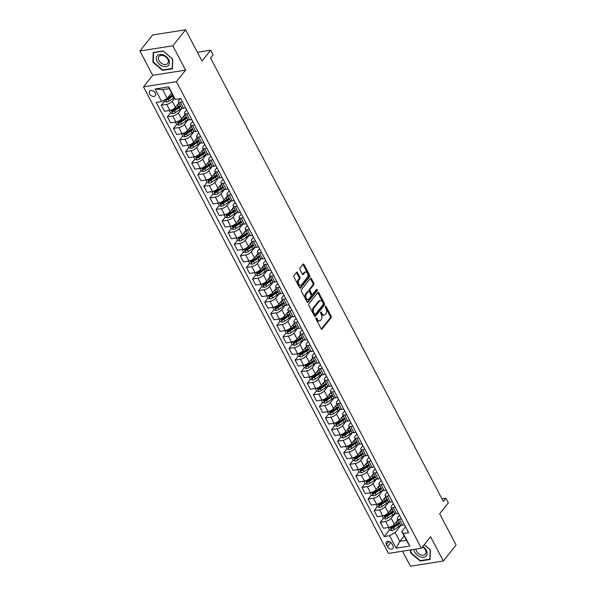 <?xml version="1.0" encoding="UTF-8"?>
<svg xmlns="http://www.w3.org/2000/svg" width="596" height="596" viewBox="0 0 596 596"><rect width="100%" height="100%" fill="white"/><g stroke="black" fill="none" stroke-linecap="round" stroke-linejoin="round"><path stroke-width="0.89" d="M316.059 318.011A0.782 0.477 81.1 0 0 316.036 319.091L321.11 328.754A1.117 0.678 81.1 0 0 321.788 329.23A1.117 0.678 81.1 0 0 322.093 329.037L331.108 317.72A1.117 0.678 81.1 0 0 331.13 316.178L326.057 306.515A0.782 0.477 81.1 0 0 325.356 307.394L326.012 308.646A3.569 2.168 81.1 0 1 325.938 313.57L325.185 314.517A3.569 2.168 81.1 0 1 324.209 315.128A3.569 2.168 81.1 0 1 322.056 313.615L321.4 312.364A0.782 0.477 81.1 0 0 320.693 313.243L321.356 314.494A3.569 2.168 81.1 0 1 321.281 319.419L320.529 320.357A3.569 2.168 81.1 0 1 319.553 320.968A3.569 2.168 81.1 0 1 317.4 319.463L316.737 318.212A0.782 0.477 81.1 0 0 316.059 318.011M149.618 93.892A3.636 2.518 -141.5 0 0 152.457 96.261A3.636 2.518 -141.5 0 0 155.31 95.71A3.636 2.518 -141.5 0 0 155.31 92.998A3.636 2.518 -141.5 0 0 152.472 90.629A3.636 2.518 -141.5 0 0 149.626 91.181A3.636 2.518 -141.5 0 0 149.618 93.892M297.493 272.61A1.117 0.678 81.1 0 0 296.823 272.141A1.117 0.678 81.1 0 0 296.517 272.335L293.984 275.508A1.117 0.678 81.1 0 0 293.962 277.043L299.602 287.779A1.117 0.678 81.1 0 0 300.272 288.248A1.117 0.678 81.1 0 0 300.578 288.062L309.592 276.745A1.117 0.678 81.1 0 0 309.615 275.203L303.982 264.475A1.117 0.678 81.1 0 0 303.304 263.998A1.117 0.678 81.1 0 0 302.999 264.192L299.944 268.029A1.117 0.678 81.1 0 0 299.922 269.563L302.336 274.16A1.117 0.678 81.1 0 0 303.006 274.629A1.117 0.678 81.1 0 0 303.312 274.436L304.832 272.536A2.98 1.818 81.1 0 1 305.644 272.022A2.98 1.818 81.1 0 1 307.722 273.959A2.98 1.818 81.1 0 1 307.38 277.401L301.449 284.851A2.98 1.818 81.1 0 1 300.63 285.365A2.98 1.818 81.1 0 1 298.551 283.435A2.98 1.818 81.1 0 1 298.894 279.986L299.885 278.742A1.117 0.678 81.1 0 0 299.907 277.207L297.493 272.61L296.607 272.752A1.117 0.678 81.1 0 0 296.406 272.469M402.538 551.196L410.413 566.2L443.335 561.037L456.082 545.027L439.669 513.752L448.341 502.86L445.905 498.226L443.357 501.43L210.559 58.021L213.107 54.817L210.679 50.183L197.38 52.269M172.833 45.81L139.918 50.973L152.688 75.297L185.602 70.134L172.833 45.81L185.587 29.8L202.007 61.075L210.679 50.183M185.602 70.134L176.423 81.667L421.379 548.245L388.458 553.401L143.502 86.83L176.423 81.667M443.335 561.037L430.558 536.713L421.379 548.245M308.84 303.796A1.117 0.678 81.1 0 0 308.817 305.331L314.45 316.066A1.117 0.678 81.1 0 0 315.128 316.536A1.117 0.678 81.1 0 0 315.433 316.349L324.44 305.033A1.117 0.678 81.1 0 0 324.462 303.491L318.83 292.763A1.117 0.678 81.1 0 0 318.16 292.286A1.117 0.678 81.1 0 0 317.854 292.48L308.84 303.796M307.022 301.926L301.39 291.191A1.117 0.678 81.1 0 1 301.412 289.649L310.427 278.332A1.117 0.678 81.1 0 1 310.732 278.146A1.117 0.678 81.1 0 1 311.403 278.615L313.816 283.212A1.117 0.678 81.1 0 1 313.794 284.746L310.136 289.336A1.117 0.678 81.1 0 0 310.114 290.878L311.715 293.925A1.117 0.678 81.1 0 0 312.386 294.394A1.117 0.678 81.1 0 0 312.691 294.2L316.498 289.425A0.782 0.477 81.1 0 1 317.169 290.699L308.005 302.202A1.117 0.678 81.1 0 1 307.7 302.395A1.117 0.678 81.1 0 1 307.022 301.926M139.918 50.973L152.665 34.963L185.587 29.8M392.935 545.78L391.863 543.746A3.516 2.436 -141.5 0 0 389.113 541.451A3.516 2.436 -141.5 0 0 386.35 541.987A3.516 2.436 -141.5 0 0 386.35 544.61L387.415 546.644A3.516 2.436 -141.5 0 0 390.171 548.938A3.516 2.436 -141.5 0 0 392.928 548.409A3.516 2.436 -141.5 0 0 392.935 545.78M404.073 535.975L399.774 541.362L406.36 540.334L401.741 531.528L403.254 533.532L408.64 532.69L180.707 98.549L175.328 99.39L169.189 88.581L162.604 89.616L167.223 98.414L171.521 93.028M403.254 533.532L409.825 546.04L396.124 548.193L389.553 535.677L395.155 532.563L400.996 525.225M389.479 529.866L384.174 536.527L389.553 535.677M384.174 536.527L156.241 102.385L161.628 101.536L155.057 89.028L168.757 86.882L175.328 99.39M152.688 75.297L143.502 86.83M445.905 498.226L441.994 498.845M395.155 532.563L399.774 541.362L396.124 548.193M164.466 101.283L161.307 105.254L166.686 104.404A4.537 1.758 -27.7 0 0 172.289 101.29L174.583 98.407M161.307 105.254L164.466 111.273L169.853 110.431A4.537 1.758 -27.7 0 0 175.447 107.31L178.971 102.884A7.204 2.786 -27.7 0 1 178.942 102.929M170.553 112.86L167.387 116.838L172.766 115.989A4.537 1.758 -27.7 0 0 178.368 112.867L182.063 108.226M167.387 116.838L170.545 122.858L175.932 122.016A4.537 1.758 -27.7 0 0 181.527 118.895L185.058 114.469A7.204 2.786 -27.7 0 1 185.021 114.514M176.632 124.445L173.466 128.416L178.852 127.574A4.537 1.758 -27.7 0 0 184.447 124.452L188.15 119.811M173.466 128.416L176.632 134.443L182.011 133.601A4.537 1.758 -27.7 0 0 187.613 130.479L191.137 126.054A7.204 2.786 -27.7 0 1 191.1 126.099M182.711 136.03L179.552 140L184.931 139.159A4.537 1.758 -27.7 0 0 190.534 136.037L194.229 131.396M179.552 140L182.711 146.027L188.09 145.178A4.537 1.758 -27.7 0 0 193.693 142.064L197.216 137.639M188.79 147.614L185.632 151.585L191.011 150.743A4.537 1.758 -27.7 0 0 196.613 147.622L200.308 142.98M185.632 151.585L188.79 157.605L194.177 156.763A4.537 1.758 -27.7 0 0 199.772 153.641L203.296 149.216A7.204 2.786 -27.7 0 1 203.266 149.261M194.877 159.199L191.711 163.17L197.097 162.328A4.537 1.758 -27.7 0 0 202.692 159.206L206.395 154.558M191.711 163.17L194.877 169.189L200.256 168.348A4.537 1.758 -27.7 0 0 205.858 165.226L209.382 160.801A7.204 2.786 -27.7 0 1 209.345 160.846M200.956 170.776L197.79 174.755L203.176 173.905A4.537 1.758 -27.7 0 0 208.771 170.791L212.474 166.142M197.79 174.755L200.956 180.774L206.335 179.932A4.537 1.758 -27.7 0 0 211.938 176.811L215.461 172.386A7.204 2.786 -27.7 0 1 215.424 172.43M207.035 182.361L203.877 186.332L209.256 185.49A4.537 1.758 -27.7 0 0 214.858 182.369L218.553 177.727M203.877 186.332L207.035 192.359L212.422 191.517A4.537 1.758 -27.7 0 0 218.017 188.396L221.541 183.97M213.122 193.946L209.956 197.917L215.335 197.075A4.537 1.758 -27.7 0 0 220.937 193.953L224.632 189.312M209.956 197.917L213.115 203.944L218.501 203.094A4.537 1.758 -27.7 0 0 224.096 199.98L227.627 195.555A7.204 2.786 -27.7 0 1 227.59 195.6M219.201 205.531L216.035 209.501L221.421 208.66A4.537 1.758 -27.7 0 0 227.016 205.538L230.719 200.897M216.035 209.501L219.201 215.529L224.58 214.679A4.537 1.758 -27.7 0 0 230.183 211.558L233.706 207.132A7.204 2.786 -27.7 0 1 233.669 207.177M225.281 217.115L222.122 221.086L227.501 220.244A4.537 1.758 -27.7 0 0 233.103 217.123L236.798 212.474M222.122 221.086L225.281 227.106L230.667 226.264A4.537 1.758 -27.7 0 0 236.262 223.142L239.786 218.717A7.204 2.786 -27.7 0 1 239.748 218.762M231.36 228.7L228.201 232.671L233.58 231.822A4.537 1.758 -27.7 0 0 239.182 228.708L242.877 224.059M228.201 232.671L231.36 238.691L236.746 237.849A4.537 1.758 -27.7 0 0 242.341 234.727L245.872 230.302A7.204 2.786 -27.7 0 1 245.835 230.347M237.446 240.277L234.28 244.248L239.666 243.406A4.537 1.758 -27.7 0 0 245.261 240.285L248.964 235.644M234.28 244.248L237.446 250.275L242.825 249.433A4.537 1.758 -27.7 0 0 248.428 246.312L251.952 241.887A7.204 2.786 -27.7 0 1 251.914 241.931M243.526 251.862L240.359 255.833L245.746 254.991A4.537 1.758 -27.7 0 0 251.341 251.87L255.043 247.228M240.359 255.833L243.526 261.86L248.905 261.011A4.537 1.758 -27.7 0 0 254.507 257.897L258.031 253.471A7.204 2.786 -27.7 0 1 257.993 253.516M249.605 263.447L246.446 267.418L251.825 266.576A4.537 1.758 -27.7 0 0 257.427 263.454L261.123 258.813M246.446 267.418L249.605 273.445L254.991 272.595A4.537 1.758 -27.7 0 0 260.586 269.481L264.11 265.049M255.691 275.032L252.525 279.002L257.912 278.161A4.537 1.758 -27.7 0 0 263.507 275.039L267.209 270.39M252.525 279.002L255.691 285.022L261.07 284.18A4.537 1.758 -27.7 0 0 266.673 281.059L270.197 276.633M261.771 286.616L258.604 290.587L263.991 289.738A4.537 1.758 -27.7 0 0 269.586 286.624L273.288 281.975M258.604 290.587L261.771 296.607L267.15 295.765A4.537 1.758 -27.7 0 0 272.752 292.643L276.276 288.218M267.85 298.194L264.691 302.165L270.07 301.323A4.537 1.758 -27.7 0 0 275.672 298.201L279.368 293.56M264.691 302.165L267.85 308.192L273.236 307.35A4.537 1.758 -27.7 0 0 278.831 304.228L282.355 299.803M273.936 309.778L270.77 313.749L276.149 312.907A4.537 1.758 -27.7 0 0 281.752 309.786L285.447 305.145M270.77 313.749L273.929 319.776L279.315 318.935A4.537 1.758 -27.7 0 0 284.91 315.813L288.442 311.388A7.204 2.786 -27.7 0 1 288.404 311.432M280.016 321.363L276.849 325.334L282.236 324.492A4.537 1.758 -27.7 0 0 287.831 321.371L291.533 316.729M276.849 325.334L280.016 331.361L285.395 330.512A4.537 1.758 -27.7 0 0 290.997 327.398L294.521 322.965A7.204 2.786 -27.7 0 1 294.484 323.01M286.095 332.948L282.929 336.919L288.315 336.077A4.537 1.758 -27.7 0 0 293.917 332.955L297.613 328.314M282.929 336.919L286.095 342.938L291.474 342.097A4.537 1.758 -27.7 0 0 297.076 338.975L300.6 334.55A7.204 2.786 -27.7 0 1 300.563 334.594M292.174 344.533L289.015 348.504L294.394 347.654A4.537 1.758 -27.7 0 0 299.997 344.54L303.692 339.891M289.015 348.504L292.174 354.523L297.56 353.681A4.537 1.758 -27.7 0 0 303.155 350.56L306.679 346.134A7.204 2.786 -27.7 0 1 306.649 346.179M298.261 356.11L295.095 360.088L300.481 359.239A4.537 1.758 -27.7 0 0 306.076 356.117L309.778 351.476M295.095 360.088L298.261 366.108L303.64 365.266A4.537 1.758 -27.7 0 0 309.242 362.144L312.766 357.719A7.204 2.786 -27.7 0 1 312.729 357.764M304.34 367.695L301.174 371.666L306.56 370.824A4.537 1.758 -27.7 0 0 312.155 367.702L315.858 363.061M301.174 371.666L304.34 377.693L309.719 376.851A4.537 1.758 -27.7 0 0 315.321 373.729L318.845 369.304A7.204 2.786 -27.7 0 1 318.808 369.349M310.419 379.28L307.26 383.25L312.639 382.408A4.537 1.758 -27.7 0 0 318.242 379.287L321.937 374.646M307.26 383.25L310.419 389.277L315.805 388.428A4.537 1.758 -27.7 0 0 321.4 385.314L324.924 380.889A7.204 2.786 -27.7 0 1 324.894 380.933M316.506 390.864L313.34 394.835L318.718 393.993A4.537 1.758 -27.7 0 0 324.321 390.872L328.016 386.23M313.34 394.835L316.498 400.855L321.885 400.013A4.537 1.758 -27.7 0 0 327.48 396.891L331.011 392.466A7.204 2.786 -27.7 0 1 330.974 392.511M322.585 402.449L319.419 406.42L324.805 405.571A4.537 1.758 -27.7 0 0 330.4 402.456L334.103 397.808M319.419 406.42L322.585 412.439L327.964 411.598A4.537 1.758 -27.7 0 0 333.566 408.476L337.09 404.051A7.204 2.786 -27.7 0 1 337.053 404.095M328.664 414.026L325.505 418.005L330.884 417.155A4.537 1.758 -27.7 0 0 336.487 414.041L340.182 409.392M325.505 418.005L328.664 424.024L334.043 423.182A4.537 1.758 -27.7 0 0 339.645 420.061L343.169 415.635A7.204 2.786 -27.7 0 1 343.132 415.68M334.743 425.611L331.585 429.582L336.964 428.74A4.537 1.758 -27.7 0 0 342.566 425.618L346.261 420.977M331.585 429.582L334.743 435.609L340.13 434.767A4.537 1.758 -27.7 0 0 345.725 431.646L349.256 427.22A7.204 2.786 -27.7 0 1 349.219 427.265M340.83 437.196L337.664 441.167L343.05 440.325A4.537 1.758 -27.7 0 0 348.645 437.203L352.348 432.562M337.664 441.167L340.83 447.194L346.209 446.344A4.537 1.758 -27.7 0 0 351.811 443.23L355.335 438.805A7.204 2.786 -27.7 0 1 355.298 438.85M346.909 448.781L343.743 452.751L349.129 451.91A4.537 1.758 -27.7 0 0 354.724 448.788L358.427 444.147M343.743 452.751L346.909 458.778L352.288 457.929A4.537 1.758 -27.7 0 0 357.891 454.808L361.414 450.382M352.988 460.365L349.83 464.336L355.209 463.494A4.537 1.758 -27.7 0 0 360.811 460.373L364.506 455.724M349.83 464.336L352.988 470.356L358.375 469.514A4.537 1.758 -27.7 0 0 363.97 466.392L367.494 461.967A7.204 2.786 -27.7 0 1 367.464 462.012M359.075 471.95L355.909 475.921L361.288 475.072A4.537 1.758 -27.7 0 0 366.89 471.957L370.593 467.309M355.909 475.921L359.068 481.94L364.454 481.099A4.537 1.758 -27.7 0 0 370.056 477.977L373.58 473.552A7.204 2.786 -27.7 0 1 373.543 473.597M365.154 483.527L361.988 487.498L367.374 486.656A4.537 1.758 -27.7 0 0 372.969 483.535L376.672 478.893M361.988 487.498L365.154 493.525L370.533 492.683A4.537 1.758 -27.7 0 0 376.136 489.562L379.659 485.137A7.204 2.786 -27.7 0 1 379.622 485.181M371.233 495.112L368.075 499.083L373.454 498.241A4.537 1.758 -27.7 0 0 379.056 495.12L382.751 490.478M368.075 499.083L371.233 505.11L376.62 504.261A4.537 1.758 -27.7 0 0 382.215 501.147L385.739 496.721M377.32 506.697L374.154 510.668L379.533 509.826A4.537 1.758 -27.7 0 0 385.135 506.704L388.83 502.063M374.154 510.668L377.313 516.695L382.699 515.845A4.537 1.758 -27.7 0 0 388.294 512.731L391.825 508.299A7.204 2.786 -27.7 0 1 391.788 508.343M383.399 518.282L380.233 522.252L385.619 521.411A4.537 1.758 -27.7 0 0 391.214 518.289L394.917 513.64M380.233 522.252L383.399 528.272L388.778 527.43A4.537 1.758 -27.7 0 0 394.381 524.309L397.905 519.883A7.204 2.786 -27.7 0 1 397.867 519.928M405.533 526.767L401.741 531.528M399.447 515.182L397.8 517.253A4.537 1.758 -27.7 0 0 397.338 518.811A4.537 1.758 -27.7 0 0 399.32 519.258L401.413 518.93M393.367 503.598L391.721 505.669A4.537 1.758 -27.7 0 0 391.259 507.226A4.537 1.758 -27.7 0 0 393.233 507.673L395.334 507.345M387.288 492.02L385.634 494.091A4.537 1.758 -27.7 0 0 385.172 495.641A4.537 1.758 -27.7 0 0 387.154 496.095L389.255 495.768M381.202 480.436L379.555 482.507A4.537 1.758 -27.7 0 0 379.093 484.056A4.537 1.758 -27.7 0 0 381.075 484.511L383.168 484.183M375.122 468.851L373.476 470.922A4.537 1.758 -27.7 0 0 373.014 472.472A4.537 1.758 -27.7 0 0 374.996 472.926L377.089 472.598M369.043 457.266L367.389 459.337A4.537 1.758 -27.7 0 0 366.935 460.894A4.537 1.758 -27.7 0 0 368.909 461.341L371.01 461.013M362.964 445.681L361.31 447.752A4.537 1.758 -27.7 0 0 360.848 449.31A4.537 1.758 -27.7 0 0 362.83 449.757L364.931 449.429M356.877 434.104L355.231 436.175A4.537 1.758 -27.7 0 0 354.769 437.725A4.537 1.758 -27.7 0 0 356.751 438.179L358.844 437.844M350.798 422.519L349.152 424.59A4.537 1.758 -27.7 0 0 348.69 426.14A4.537 1.758 -27.7 0 0 350.664 426.594L352.765 426.267M344.719 410.935L343.065 413.006A4.537 1.758 -27.7 0 0 342.603 414.555A4.537 1.758 -27.7 0 0 344.585 415.01L346.686 414.682M338.632 399.35L336.986 401.421A4.537 1.758 -27.7 0 0 336.524 402.978A4.537 1.758 -27.7 0 0 338.506 403.425L340.599 403.097M332.553 387.765L330.907 389.836A4.537 1.758 -27.7 0 0 330.445 391.393A4.537 1.758 -27.7 0 0 332.419 391.84L334.52 391.512M326.474 376.188L324.82 378.259A4.537 1.758 -27.7 0 0 324.358 379.808A4.537 1.758 -27.7 0 0 326.34 380.263L328.441 379.928M320.387 364.603L318.741 366.674A4.537 1.758 -27.7 0 0 318.279 368.224A4.537 1.758 -27.7 0 0 320.261 368.678L322.354 368.35M314.308 353.018L312.662 355.089A4.537 1.758 -27.7 0 0 312.2 356.639A4.537 1.758 -27.7 0 0 314.181 357.093L316.275 356.766M308.229 341.433L306.582 343.505A4.537 1.758 -27.7 0 0 306.12 345.062A4.537 1.758 -27.7 0 0 308.095 345.509L310.196 345.181M302.15 329.849L300.496 331.92A4.537 1.758 -27.7 0 0 300.034 333.477A4.537 1.758 -27.7 0 0 302.016 333.924L304.116 333.596M296.063 318.271L294.417 320.343A4.537 1.758 -27.7 0 0 293.955 321.892A4.537 1.758 -27.7 0 0 295.936 322.347L298.03 322.011M289.984 306.687L288.337 308.758A4.537 1.758 -27.7 0 0 287.875 310.307A4.537 1.758 -27.7 0 0 289.85 310.762L291.951 310.434M283.905 295.102L282.251 297.173A4.537 1.758 -27.7 0 0 281.789 298.723A4.537 1.758 -27.7 0 0 283.77 299.177L285.871 298.849M277.818 283.517L276.171 285.588A4.537 1.758 -27.7 0 0 275.71 287.138A4.537 1.758 -27.7 0 0 277.691 287.592L279.785 287.265M271.739 271.932L270.092 274.004A4.537 1.758 -27.7 0 0 269.63 275.561A4.537 1.758 -27.7 0 0 271.612 276.008L273.706 275.68M265.66 260.355L264.006 262.419A4.537 1.758 -27.7 0 0 263.551 263.976A4.537 1.758 -27.7 0 0 265.525 264.423L267.626 264.095M259.58 248.77L257.926 250.841A4.537 1.758 -27.7 0 0 257.465 252.391A4.537 1.758 -27.7 0 0 259.446 252.846L261.547 252.518M253.494 237.186L251.847 239.257A4.537 1.758 -27.7 0 0 251.385 240.806A4.537 1.758 -27.7 0 0 253.367 241.261L255.46 240.933M247.415 225.601L245.768 227.672A4.537 1.758 -27.7 0 0 245.306 229.222A4.537 1.758 -27.7 0 0 247.28 229.676L249.381 229.348M241.335 214.016L239.681 216.087A4.537 1.758 -27.7 0 0 239.22 217.644A4.537 1.758 -27.7 0 0 241.201 218.091L243.302 217.763M235.249 202.431L233.602 204.502A4.537 1.758 -27.7 0 0 233.14 206.06A4.537 1.758 -27.7 0 0 235.122 206.507L237.215 206.179M229.169 190.854L227.523 192.925A4.537 1.758 -27.7 0 0 227.061 194.475A4.537 1.758 -27.7 0 0 229.035 194.929L231.136 194.594M223.09 179.269L221.436 181.34A4.537 1.758 -27.7 0 0 220.974 182.89A4.537 1.758 -27.7 0 0 222.956 183.344L225.057 183.017M217.004 167.685L215.357 169.756A4.537 1.758 -27.7 0 0 214.895 171.305A4.537 1.758 -27.7 0 0 216.877 171.76L218.97 171.432M210.924 156.1L209.278 158.171A4.537 1.758 -27.7 0 0 208.816 159.728A4.537 1.758 -27.7 0 0 210.798 160.175L212.891 159.847M204.845 144.515L203.199 146.586A4.537 1.758 -27.7 0 0 202.737 148.143A4.537 1.758 -27.7 0 0 204.711 148.59L206.812 148.262M198.766 132.938L197.112 135.009A4.537 1.758 -27.7 0 0 196.65 136.559A4.537 1.758 -27.7 0 0 198.632 137.013L200.733 136.678M192.679 121.353L191.033 123.424A4.537 1.758 -27.7 0 0 190.571 124.974A4.537 1.758 -27.7 0 0 192.553 125.428L194.646 125.1M186.6 109.768L184.954 111.839A4.537 1.758 -27.7 0 0 184.492 113.389A4.537 1.758 -27.7 0 0 186.466 113.843L188.567 113.516M180.163 98.631L178.867 100.255A4.537 1.758 -27.7 0 0 178.405 101.812A4.537 1.758 -27.7 0 0 180.387 102.259L182.488 101.931M397.338 518.811L400.497 524.83A4.537 1.758 -27.7 0 0 402.479 525.285L404.58 524.957M391.259 507.226L394.418 513.245A4.537 1.758 -27.7 0 0 396.4 513.7L398.493 513.372M385.172 495.641L388.339 501.668A4.537 1.758 -27.7 0 0 390.32 502.115L392.414 501.787M379.093 484.056L382.26 490.083A4.537 1.758 -27.7 0 0 384.234 490.53L386.335 490.203M373.014 472.472L376.173 478.499A4.537 1.758 -27.7 0 0 378.155 478.953L380.255 478.618M366.935 460.894L370.094 466.914A4.537 1.758 -27.7 0 0 372.075 467.368L374.169 467.041M360.848 449.31L364.014 455.329A4.537 1.758 -27.7 0 0 365.989 455.784L368.09 455.456M354.769 437.725L357.928 443.752A4.537 1.758 -27.7 0 0 359.91 444.199L362.01 443.871M348.69 426.14L351.849 432.167A4.537 1.758 -27.7 0 0 353.83 432.614L355.924 432.286M342.603 414.555L345.769 420.582A4.537 1.758 -27.7 0 0 347.751 421.029L349.845 420.702M336.524 402.978L339.69 408.998A4.537 1.758 -27.7 0 0 341.664 409.452L343.765 409.124M330.445 391.393L333.604 397.413A4.537 1.758 -27.7 0 0 335.585 397.867L337.686 397.539M324.358 379.808L327.524 385.828A4.537 1.758 -27.7 0 0 329.506 386.282L331.6 385.955M318.279 368.224L321.445 374.251A4.537 1.758 -27.7 0 0 323.419 374.698L325.52 374.37M312.2 356.639L315.358 362.666A4.537 1.758 -27.7 0 0 317.34 363.113L319.441 362.785M306.12 345.062L309.279 351.081A4.537 1.758 -27.7 0 0 311.261 351.536L313.354 351.2M300.034 333.477L303.2 339.496A4.537 1.758 -27.7 0 0 305.174 339.951L307.275 339.623M293.955 321.892L297.113 327.912A4.537 1.758 -27.7 0 0 299.095 328.366L301.196 328.038M287.875 310.307L291.034 316.334A4.537 1.758 -27.7 0 0 293.016 316.781L295.109 316.454M281.789 298.723L284.955 304.75A4.537 1.758 -27.7 0 0 286.937 305.197L289.03 304.869M275.71 287.138L278.876 293.165A4.537 1.758 -27.7 0 0 280.85 293.619L282.951 293.284M269.63 275.561L272.789 281.58A4.537 1.758 -27.7 0 0 274.771 282.035L276.872 281.707M263.551 263.976L266.71 269.995A4.537 1.758 -27.7 0 0 268.692 270.45L270.785 270.122M257.465 252.391L260.631 258.418A4.537 1.758 -27.7 0 0 262.605 258.865L264.706 258.537M251.385 240.806L254.544 246.833A4.537 1.758 -27.7 0 0 256.526 247.28L258.627 246.953M245.306 229.222L248.465 235.249A4.537 1.758 -27.7 0 0 250.447 235.703L252.54 235.368M239.22 217.644L242.386 223.664A4.537 1.758 -27.7 0 0 244.367 224.118L246.461 223.791M233.14 206.06L236.307 212.079A4.537 1.758 -27.7 0 0 238.281 212.534L240.382 212.206M227.061 194.475L230.22 200.502A4.537 1.758 -27.7 0 0 232.202 200.949L234.303 200.621M220.974 182.89L224.141 188.917A4.537 1.758 -27.7 0 0 226.122 189.364L228.216 189.036M214.895 171.305L218.061 177.332A4.537 1.758 -27.7 0 0 220.036 177.779L222.137 177.452M208.816 159.728L211.975 165.748A4.537 1.758 -27.7 0 0 213.957 166.202L216.057 165.874M202.737 148.143L205.896 154.163A4.537 1.758 -27.7 0 0 207.877 154.617L209.971 154.29M196.65 136.559L199.816 142.578A4.537 1.758 -27.7 0 0 201.791 143.033L203.892 142.705M190.571 124.974L193.73 131.001A4.537 1.758 -27.7 0 0 195.712 131.448L197.812 131.12M184.492 113.389L187.651 119.416A4.537 1.758 -27.7 0 0 189.632 119.863L191.726 119.535M178.405 101.812L181.571 107.831A4.537 1.758 -27.7 0 0 183.553 108.286L185.647 107.951M167.223 98.414L161.628 101.536M406.36 540.334L409.825 546.04M155.057 89.028L162.604 89.616M168.757 86.882L169.189 88.581M410.592 549.937L410.517 552.894L420.165 561.059L430.081 559.51L430.342 549.788L424.255 544.64M153.165 52.508L152.904 62.222L162.559 70.388L172.468 68.838L172.736 59.116L163.081 50.951L153.165 52.508M420.538 560.59L420.165 561.059M410.935 552.365L410.517 552.894M162.931 69.918L162.559 70.388M153.328 61.701L152.904 62.222M315.91 318.458L316.506 319.598A3.569 2.168 81.1 0 0 318.659 321.11L319.553 320.968M324.209 315.128L323.315 315.262A3.569 2.168 81.1 0 1 321.162 313.757L320.566 312.609M321.311 329.037L330.214 317.862A1.117 0.678 81.1 0 0 330.236 316.32L325.222 306.769M314.651 316.349L323.553 305.167A1.117 0.678 81.1 0 0 323.576 303.632L317.944 292.897A1.117 0.678 81.1 0 0 317.743 292.621M314.628 314.189A0.782 0.477 81.1 0 0 315.314 314.383L323.226 304.452A0.782 0.477 81.1 0 0 323.241 303.371L322.548 302.053A3.569 2.168 81.1 0 0 320.395 300.54A3.569 2.168 81.1 0 0 319.419 301.151L314.01 307.946A3.569 2.168 81.1 0 0 313.936 312.87L314.628 314.189L313.734 314.323A0.782 0.477 81.1 0 0 314.42 314.524M320.395 300.54L319.501 300.682A3.569 2.168 81.1 0 0 318.525 301.293L319.419 301.151M313.734 314.323L313.042 313.004A3.569 2.168 81.1 0 1 313.116 308.087L318.525 301.293M312.386 294.394L311.499 294.536A1.117 0.678 81.1 0 1 310.821 294.059L309.227 291.012A1.117 0.678 81.1 0 1 309.25 289.477L312.907 284.888A1.117 0.678 81.1 0 0 312.93 283.346L310.516 278.757A1.117 0.678 81.1 0 0 310.315 278.474M307.223 302.202L316.275 290.841A0.782 0.477 81.1 0 0 316.267 289.716M306.344 294.096A2.98 1.818 81.1 0 0 306.001 297.546A2.98 1.818 81.1 0 0 308.087 299.475A2.98 1.818 81.1 0 0 308.899 298.969L310.993 296.339A1.117 0.678 81.1 0 0 311.015 294.804L309.413 291.757A1.117 0.678 81.1 0 0 308.743 291.28A1.117 0.678 81.1 0 0 308.437 291.474L306.344 294.096L305.457 294.238A2.98 1.818 81.1 0 0 305.115 297.687A2.98 1.818 81.1 0 0 307.193 299.617L308.087 299.475M308.743 291.28L307.849 291.422A1.117 0.678 81.1 0 0 307.543 291.615L308.437 291.474M305.457 294.238L307.543 291.615M300.63 285.365L299.743 285.506A2.98 1.818 81.1 0 1 297.665 283.577A2.98 1.818 81.1 0 1 298.007 280.127L298.991 278.883A1.117 0.678 81.1 0 0 299.013 277.349L296.607 272.752M305.644 272.022L304.757 272.163A2.98 1.818 81.1 0 0 303.938 272.677L304.832 272.536M302.537 274.436L303.938 272.677M299.803 288.062L308.698 276.879A1.117 0.678 81.1 0 0 308.728 275.345L303.088 264.609A1.117 0.678 81.1 0 0 302.887 264.333M388.249 527.512L389.538 529.978L391.803 530.626A3.01 1.162 -27.7 0 0 394.343 529.553L398.813 526.566A8.687 3.36 -27.7 0 0 400.728 525.091M396.154 522.081L396.377 521.932A8.687 3.36 -27.7 0 0 398.232 520.517M399.156 522.275A8.687 3.36 152.3 0 1 397.301 523.69L392.831 526.685A3.01 1.162 152.3 0 1 391.028 527.564L391.609 528.682A3.01 1.162 -27.7 0 0 393.42 527.795L397.89 524.8A8.687 3.36 -27.7 0 0 399.745 523.385M399.417 522.767A7.204 2.786 152.3 0 1 397.286 524.495L392.816 527.49A1.535 0.596 152.3 0 1 392.347 527.758L391.609 528.682M382.163 515.935L383.459 518.393L385.724 519.042A3.01 1.162 -27.7 0 0 388.257 517.969L392.727 514.981A8.687 3.36 -27.7 0 0 394.649 513.506M390.075 510.496L390.298 510.347A8.687 3.36 -27.7 0 0 392.153 508.932M393.077 510.69A8.687 3.36 152.3 0 1 391.222 512.106L386.752 515.1A3.01 1.162 152.3 0 1 384.942 515.987L385.53 517.097A3.01 1.162 -27.7 0 0 387.333 516.211L391.803 513.223A8.687 3.36 -27.7 0 0 393.658 511.8M393.33 511.182A7.204 2.786 152.3 0 1 391.2 512.918L386.73 515.905A1.535 0.596 152.3 0 1 386.26 516.173L385.53 517.097M376.083 504.35L377.372 506.809L379.645 507.457A3.01 1.162 -27.7 0 0 382.178 506.391L386.648 503.397A8.687 3.36 -27.7 0 0 388.57 501.921M383.995 498.912L384.211 498.763A8.687 3.36 -27.7 0 0 386.074 497.347M386.998 499.105A8.687 3.36 152.3 0 1 385.143 500.521L380.673 503.516A3.01 1.162 152.3 0 1 378.862 504.402L379.451 505.512A3.01 1.162 -27.7 0 0 381.254 504.626L385.724 501.638A8.687 3.36 -27.7 0 0 387.579 500.223M387.251 499.597A7.204 2.786 152.3 0 1 385.12 501.333L380.65 504.32A1.535 0.596 152.3 0 1 380.181 504.588L379.451 505.512M370.004 492.765L371.293 495.224L373.558 495.872A3.01 1.162 -27.7 0 0 376.098 494.807L380.568 491.812A8.687 3.36 -27.7 0 0 382.483 490.337M377.909 487.327L378.132 487.178A8.687 3.36 -27.7 0 0 379.987 485.762M380.911 487.521A8.687 3.36 152.3 0 1 379.056 488.943L374.586 491.931A3.01 1.162 152.3 0 1 372.783 492.817L373.364 493.928A3.01 1.162 -27.7 0 0 375.175 493.041L379.645 490.054A8.687 3.36 -27.7 0 0 381.5 488.638M381.172 488.012A7.204 2.786 152.3 0 1 379.041 489.748L374.571 492.736A1.535 0.596 152.3 0 1 374.102 493.004L373.364 493.928M363.918 481.181L365.214 483.639L367.479 484.287A3.01 1.162 -27.7 0 0 370.019 483.222L374.482 480.227A8.687 3.36 -27.7 0 0 376.404 478.759M371.829 475.742L372.053 475.601A8.687 3.36 -27.7 0 0 373.908 474.178M374.832 475.943A8.687 3.36 152.3 0 1 372.977 477.359L368.507 480.346A3.01 1.162 152.3 0 1 366.704 481.233L367.285 482.343A3.01 1.162 -27.7 0 0 369.088 481.464L373.558 478.469A8.687 3.36 -27.7 0 0 375.413 477.053M375.093 476.428A7.204 2.786 152.3 0 1 372.954 478.163L368.484 481.158A1.535 0.596 152.3 0 1 368.015 481.426L367.285 482.343M413.944 549.408A7.376 5.111 -141.5 0 0 418.906 556.239A7.376 5.111 -141.5 0 0 426.162 555.979A7.376 5.111 -141.5 0 0 422.743 546.532M416.001 549.087A5.588 3.867 -141.5 0 0 419.673 554.384A5.588 3.867 -141.5 0 0 425.253 554.235A5.588 3.867 -141.5 0 0 425.365 554.109A5.588 3.867 -141.5 0 0 422.422 546.934M430.178 549.654L429.88 559.122L420.277 560.627L410.927 552.716L411.002 549.87M424.203 544.692L430.133 549.706M168.705 59.637A7.376 5.111 -141.5 0 0 159.758 54.519A7.376 5.111 -141.5 0 0 157.135 61.448A7.376 5.111 -141.5 0 0 166.083 66.566A7.376 5.111 -141.5 0 0 168.705 59.637M167.767 59.272A5.588 3.867 -141.5 0 0 163.393 55.629A5.588 3.867 -141.5 0 0 159.02 56.478A5.588 3.867 -141.5 0 0 159.005 60.643A5.588 3.867 -141.5 0 0 163.379 64.286A5.588 3.867 -141.5 0 0 167.759 63.437A5.588 3.867 -141.5 0 0 167.767 59.272M162.671 69.963L153.314 62.051L153.567 52.634L163.177 51.129L172.527 59.034L172.274 68.458L162.671 69.963M357.838 469.596L359.135 472.062L361.399 472.702A3.01 1.162 -27.7 0 0 363.933 471.637L368.402 468.65A8.687 3.36 -27.7 0 0 370.325 467.175M365.75 464.165L365.974 464.016A8.687 3.36 -27.7 0 0 367.829 462.6M368.753 464.358A8.687 3.36 152.3 0 1 366.898 465.774L362.428 468.769A3.01 1.162 152.3 0 1 360.617 469.648L361.206 470.765A3.01 1.162 -27.7 0 0 363.009 469.879L367.479 466.884A8.687 3.36 -27.7 0 0 369.334 465.469M369.006 464.85A7.204 2.786 152.3 0 1 366.875 466.579L362.405 469.573A1.535 0.596 152.3 0 1 361.936 469.842L361.206 470.765M351.759 458.011L353.048 460.477L355.313 461.125A3.01 1.162 -27.7 0 0 357.853 460.052L362.323 457.065A8.687 3.36 -27.7 0 0 364.245 455.59M359.671 452.58L359.887 452.431A8.687 3.36 -27.7 0 0 361.742 451.016M362.666 452.774A8.687 3.36 152.3 0 1 360.811 454.189L356.341 457.184A3.01 1.162 152.3 0 1 354.538 458.063L355.119 459.181A3.01 1.162 -27.7 0 0 356.93 458.294L361.399 455.307A8.687 3.36 -27.7 0 0 363.255 453.884M362.927 453.265A7.204 2.786 152.3 0 1 360.796 455.001L356.326 457.989A1.535 0.596 152.3 0 1 355.857 458.257L355.119 459.181M345.68 446.434L346.969 448.892L349.234 449.54A3.01 1.162 -27.7 0 0 351.774 448.475L356.244 445.48A8.687 3.36 -27.7 0 0 358.159 444.005M353.584 440.995L353.808 440.846A8.687 3.36 -27.7 0 0 355.663 439.431M356.587 441.189A8.687 3.36 152.3 0 1 354.732 442.605L350.262 445.599A3.01 1.162 152.3 0 1 348.459 446.486L349.04 447.596A3.01 1.162 -27.7 0 0 350.85 446.709L355.313 443.722A8.687 3.36 -27.7 0 0 357.175 442.307M356.848 441.681A7.204 2.786 152.3 0 1 354.709 443.417L350.247 446.404A1.535 0.596 152.3 0 1 349.777 446.672L349.04 447.596M339.593 434.849L340.89 437.308L343.154 437.956A3.01 1.162 -27.7 0 0 345.687 436.89L350.157 433.895A8.687 3.36 -27.7 0 0 352.08 432.42M347.505 429.411L347.729 429.262A8.687 3.36 -27.7 0 0 349.584 427.846M350.508 429.604A8.687 3.36 152.3 0 1 348.653 431.027L344.183 434.015A3.01 1.162 152.3 0 1 342.372 434.901L342.961 436.011A3.01 1.162 -27.7 0 0 344.764 435.125L349.234 432.137A8.687 3.36 -27.7 0 0 351.089 430.722M350.761 430.096A7.204 2.786 152.3 0 1 348.63 431.832L344.16 434.819A1.535 0.596 152.3 0 1 343.691 435.087L342.961 436.011M333.514 423.264L334.803 425.723L337.075 426.371A3.01 1.162 -27.7 0 0 339.608 425.306L344.078 422.311A8.687 3.36 -27.7 0 0 346 420.843M341.426 417.826L341.642 417.677A8.687 3.36 -27.7 0 0 343.505 416.261M344.428 418.027A8.687 3.36 152.3 0 1 342.573 419.442L338.103 422.43A3.01 1.162 152.3 0 1 336.293 423.316L336.874 424.427A3.01 1.162 -27.7 0 0 338.684 423.547L343.154 420.553A8.687 3.36 -27.7 0 0 345.01 419.137M344.682 418.511A7.204 2.786 152.3 0 1 342.551 420.247L338.081 423.242A1.535 0.596 152.3 0 1 337.612 423.51L336.874 424.427M327.435 411.68L328.724 414.145L330.989 414.786A3.01 1.162 -27.7 0 0 333.529 413.721L337.999 410.733A8.687 3.36 -27.7 0 0 339.914 409.258M335.339 406.248L335.563 406.1A8.687 3.36 -27.7 0 0 337.418 404.677M338.342 406.442A8.687 3.36 152.3 0 1 336.487 407.858L332.017 410.845A3.01 1.162 152.3 0 1 330.214 411.732L330.795 412.842A3.01 1.162 -27.7 0 0 332.605 411.963L337.075 408.968A8.687 3.36 -27.7 0 0 338.93 407.552M338.603 406.926A7.204 2.786 152.3 0 1 336.472 408.662L332.002 411.657A1.535 0.596 152.3 0 1 331.532 411.925L330.795 412.842M321.348 400.095L322.645 402.561L324.909 403.209A3.01 1.162 -27.7 0 0 327.442 402.136L331.912 399.149A8.687 3.36 -27.7 0 0 333.834 397.674M329.26 394.664L329.484 394.515A8.687 3.36 -27.7 0 0 331.339 393.099M332.263 394.857A8.687 3.36 152.3 0 1 330.407 396.273L325.938 399.268A3.01 1.162 152.3 0 1 324.135 400.147L324.716 401.264A3.01 1.162 -27.7 0 0 326.519 400.378L330.989 397.383A8.687 3.36 -27.7 0 0 332.844 395.967M332.516 395.349A7.204 2.786 152.3 0 1 330.385 397.085L325.915 400.072A1.535 0.596 152.3 0 1 325.446 400.341L324.716 401.264M315.269 388.517L316.558 390.976L318.83 391.624A3.01 1.162 -27.7 0 0 321.363 390.551L325.833 387.564A8.687 3.36 -27.7 0 0 327.755 386.089M323.181 383.079L323.405 382.93A8.687 3.36 -27.7 0 0 325.26 381.514M326.183 383.273A8.687 3.36 152.3 0 1 324.328 384.688L319.858 387.683A3.01 1.162 152.3 0 1 318.048 388.57L318.637 389.68A3.01 1.162 -27.7 0 0 320.439 388.793L324.909 385.806A8.687 3.36 -27.7 0 0 326.764 384.383M326.437 383.764A7.204 2.786 152.3 0 1 324.306 385.5L319.836 388.488A1.535 0.596 152.3 0 1 319.367 388.756L318.637 389.68M309.19 376.933L310.479 379.391L312.744 380.039A3.01 1.162 -27.7 0 0 315.284 378.974L319.754 375.979A8.687 3.36 -27.7 0 0 321.676 374.504M317.102 371.494L317.318 371.345A8.687 3.36 -27.7 0 0 319.173 369.93M320.097 371.688A8.687 3.36 152.3 0 1 318.242 373.111L313.772 376.098A3.01 1.162 152.3 0 1 311.969 376.985L312.55 378.095A3.01 1.162 -27.7 0 0 314.36 377.208L318.83 374.221A8.687 3.36 -27.7 0 0 320.685 372.805M320.357 372.18A7.204 2.786 152.3 0 1 318.227 373.916L313.757 376.903A1.535 0.596 152.3 0 1 313.287 377.171L312.55 378.095M303.103 365.348L304.4 367.806L306.664 368.455A3.01 1.162 -27.7 0 0 309.205 367.389L313.667 364.394A8.687 3.36 -27.7 0 0 315.589 362.927M311.015 359.91L311.239 359.76A8.687 3.36 -27.7 0 0 313.094 358.345M314.017 360.111A8.687 3.36 152.3 0 1 312.162 361.526L307.692 364.514A3.01 1.162 152.3 0 1 305.89 365.4L306.471 366.51A3.01 1.162 -27.7 0 0 308.281 365.631L312.744 362.636A8.687 3.36 -27.7 0 0 314.606 361.221M314.278 360.595A7.204 2.786 152.3 0 1 312.14 362.331L307.678 365.326A1.535 0.596 152.3 0 1 307.208 365.594L306.471 366.51M297.024 353.763L298.32 356.222L300.585 356.87A3.01 1.162 -27.7 0 0 303.118 355.805L307.588 352.817A8.687 3.36 -27.7 0 0 309.51 351.342M304.936 348.332L305.159 348.183A8.687 3.36 -27.7 0 0 307.014 346.76M307.938 348.526A8.687 3.36 152.3 0 1 306.083 349.941L301.613 352.929A3.01 1.162 152.3 0 1 299.803 353.815L300.391 354.925A3.01 1.162 -27.7 0 0 302.194 354.046L306.664 351.051A8.687 3.36 -27.7 0 0 308.519 349.636M308.192 349.01A7.204 2.786 152.3 0 1 306.061 350.746L301.591 353.741A1.535 0.596 152.3 0 1 301.122 354.009L300.391 354.925M290.945 342.178L292.234 344.644L294.498 345.293A3.01 1.162 -27.7 0 0 297.039 344.22L301.509 341.232A8.687 3.36 -27.7 0 0 303.431 339.757M298.857 336.747L299.073 336.598A8.687 3.36 -27.7 0 0 300.928 335.183M301.859 336.941A8.687 3.36 152.3 0 1 299.997 338.357L295.534 341.352A3.01 1.162 152.3 0 1 293.724 342.231L294.305 343.348A3.01 1.162 -27.7 0 0 296.115 342.462L300.585 339.467A8.687 3.36 -27.7 0 0 302.44 338.051M302.112 337.433A7.204 2.786 152.3 0 1 299.982 339.161L295.512 342.156A1.535 0.596 152.3 0 1 295.042 342.424L294.305 343.348M284.866 330.601L286.155 333.06L288.419 333.708A3.01 1.162 -27.7 0 0 290.96 332.635L295.43 329.648A8.687 3.36 -27.7 0 0 297.344 328.173M292.77 325.163L292.994 325.014A8.687 3.36 -27.7 0 0 294.849 323.598M295.772 325.356A8.687 3.36 152.3 0 1 293.917 326.772L289.447 329.767A3.01 1.162 152.3 0 1 287.644 330.653L288.226 331.763A3.01 1.162 -27.7 0 0 290.036 330.877L294.506 327.889A8.687 3.36 -27.7 0 0 296.361 326.466M296.033 325.848A7.204 2.786 152.3 0 1 293.902 327.584L289.433 330.571A1.535 0.596 152.3 0 1 288.963 330.84L288.226 331.763M278.779 319.016L280.075 321.475L282.34 322.123A3.01 1.162 -27.7 0 0 284.873 321.058L289.343 318.063A8.687 3.36 -27.7 0 0 291.265 316.588M286.691 313.578L286.914 313.429A8.687 3.36 -27.7 0 0 288.769 312.013M289.693 313.772A8.687 3.36 152.3 0 1 287.838 315.195L283.368 318.182A3.01 1.162 152.3 0 1 281.558 319.069L282.146 320.179A3.01 1.162 -27.7 0 0 283.949 319.292L288.419 316.305A8.687 3.36 -27.7 0 0 290.274 314.889M289.947 314.263A7.204 2.786 152.3 0 1 287.816 315.999L283.346 318.987A1.535 0.596 152.3 0 1 282.876 319.255L282.146 320.179M272.7 307.432L273.989 309.89L276.261 310.538A3.01 1.162 -27.7 0 0 278.794 309.473L283.264 306.478A8.687 3.36 -27.7 0 0 285.186 305.003M280.612 301.993L280.828 301.844A8.687 3.36 -27.7 0 0 282.69 300.429M283.614 302.194A8.687 3.36 152.3 0 1 281.759 303.61L277.289 306.597A3.01 1.162 152.3 0 1 275.479 307.484L276.067 308.594A3.01 1.162 -27.7 0 0 277.87 307.707L282.34 304.72A8.687 3.36 -27.7 0 0 284.195 303.304M283.867 302.679A7.204 2.786 152.3 0 1 281.737 304.414L277.267 307.409A1.535 0.596 152.3 0 1 276.797 307.67L276.067 308.594M266.621 295.847L267.909 298.305L270.174 298.954A3.01 1.162 -27.7 0 0 272.715 297.888L277.185 294.901A8.687 3.36 -27.7 0 0 279.099 293.426M274.525 290.408L274.749 290.267A8.687 3.36 -27.7 0 0 276.604 288.844M277.527 290.61A8.687 3.36 152.3 0 1 275.672 292.025L271.202 295.013A3.01 1.162 152.3 0 1 269.399 295.899L269.981 297.009A3.01 1.162 -27.7 0 0 271.791 296.13L276.261 293.135A8.687 3.36 -27.7 0 0 278.116 291.72M277.788 291.094A7.204 2.786 152.3 0 1 275.657 292.83L271.187 295.825A1.535 0.596 152.3 0 1 270.718 296.093L269.981 297.009M260.534 284.262L261.83 286.728L264.095 287.376A3.01 1.162 -27.7 0 0 266.635 286.303L271.098 283.316A8.687 3.36 -27.7 0 0 273.02 281.841M268.446 278.831L268.669 278.682A8.687 3.36 -27.7 0 0 270.524 277.267M271.448 279.025A8.687 3.36 152.3 0 1 269.593 280.44L265.123 283.435A3.01 1.162 152.3 0 1 263.32 284.314L263.901 285.432A3.01 1.162 -27.7 0 0 265.704 284.545L270.174 281.55A8.687 3.36 -27.7 0 0 272.029 280.135M271.709 279.517A7.204 2.786 152.3 0 1 269.571 281.245L265.101 284.24A1.535 0.596 152.3 0 1 264.631 284.508L263.901 285.432M254.455 272.685L255.751 275.143L258.016 275.792A3.01 1.162 -27.7 0 0 260.549 274.719L265.019 271.731A8.687 3.36 -27.7 0 0 266.941 270.256M262.367 267.246L262.59 267.097A8.687 3.36 -27.7 0 0 264.445 265.682M265.369 267.44A8.687 3.36 152.3 0 1 263.514 268.856L259.044 271.85A3.01 1.162 152.3 0 1 257.234 272.737L257.822 273.847A3.01 1.162 -27.7 0 0 259.625 272.961L264.095 269.973A8.687 3.36 -27.7 0 0 265.95 268.55M265.622 267.932A7.204 2.786 152.3 0 1 263.492 269.668L259.022 272.655A1.535 0.596 152.3 0 1 258.552 272.923L257.822 273.847M248.376 261.1L249.664 263.559L251.929 264.207A3.01 1.162 -27.7 0 0 254.47 263.141L258.94 260.147A8.687 3.36 -27.7 0 0 260.862 258.671M256.287 255.662L256.504 255.513A8.687 3.36 -27.7 0 0 258.359 254.097M259.282 255.855A8.687 3.36 152.3 0 1 257.427 257.271L252.965 260.266A3.01 1.162 152.3 0 1 251.154 261.152L251.735 262.262A3.01 1.162 -27.7 0 0 253.546 261.376L258.016 258.388A8.687 3.36 -27.7 0 0 259.871 256.973M259.543 256.347A7.204 2.786 152.3 0 1 257.412 258.083L252.942 261.07A1.535 0.596 152.3 0 1 252.473 261.339L251.735 262.262M242.296 249.515L243.585 251.974L245.85 252.622A3.01 1.162 -27.7 0 0 248.39 251.557L252.86 248.562A8.687 3.36 -27.7 0 0 254.775 247.087M250.201 244.077L250.424 243.928A8.687 3.36 -27.7 0 0 252.279 242.512M253.203 244.271A8.687 3.36 152.3 0 1 251.348 245.694L246.878 248.681A3.01 1.162 152.3 0 1 245.075 249.568L245.656 250.678A3.01 1.162 -27.7 0 0 247.467 249.791L251.929 246.804A8.687 3.36 -27.7 0 0 253.792 245.388M253.464 244.762A7.204 2.786 152.3 0 1 251.326 246.498L246.863 249.486A1.535 0.596 152.3 0 1 246.394 249.754L245.656 250.678M236.21 237.931L237.506 240.389L239.771 241.037A3.01 1.162 -27.7 0 0 242.304 239.972L246.774 236.977A8.687 3.36 -27.7 0 0 248.696 235.509M244.122 232.492L244.345 232.351A8.687 3.36 -27.7 0 0 246.2 230.928M247.124 232.693A8.687 3.36 152.3 0 1 245.269 234.109L240.799 237.096A3.01 1.162 152.3 0 1 238.989 237.983L239.577 239.093A3.01 1.162 -27.7 0 0 241.38 238.214L245.85 235.219A8.687 3.36 -27.7 0 0 247.705 233.803M247.377 233.178A7.204 2.786 152.3 0 1 245.247 234.913L240.777 237.908A1.535 0.596 152.3 0 1 240.307 238.177L239.577 239.093M230.13 226.346L231.419 228.812L233.692 229.453A3.01 1.162 -27.7 0 0 236.225 228.387L240.695 225.4A8.687 3.36 -27.7 0 0 242.617 223.925M238.042 220.915L238.258 220.766A8.687 3.36 -27.7 0 0 240.121 219.35M241.045 221.109A8.687 3.36 152.3 0 1 239.19 222.524L234.72 225.519A3.01 1.162 152.3 0 1 232.909 226.398L233.49 227.516A3.01 1.162 -27.7 0 0 235.301 226.629L239.771 223.634A8.687 3.36 -27.7 0 0 241.626 222.219M241.298 221.6A7.204 2.786 152.3 0 1 239.167 223.329L234.697 226.324A1.535 0.596 152.3 0 1 234.228 226.592L233.49 227.516M224.051 214.761L225.34 217.227L227.605 217.875A3.01 1.162 -27.7 0 0 230.145 216.802L234.615 213.815A8.687 3.36 -27.7 0 0 236.53 212.34M231.956 209.33L232.179 209.181A8.687 3.36 -27.7 0 0 234.034 207.766M234.958 209.524A8.687 3.36 152.3 0 1 233.103 210.939L228.633 213.934A3.01 1.162 152.3 0 1 226.83 214.813L227.411 215.931A3.01 1.162 -27.7 0 0 229.222 215.044L233.692 212.057A8.687 3.36 -27.7 0 0 235.547 210.634M235.219 210.015A7.204 2.786 152.3 0 1 233.088 211.751L228.618 214.739A1.535 0.596 152.3 0 1 228.149 215.007L227.411 215.931M217.965 203.184L219.261 205.642L221.526 206.29A3.01 1.162 -27.7 0 0 224.059 205.225L228.529 202.23A8.687 3.36 -27.7 0 0 230.451 200.755M225.877 197.745L226.1 197.596A8.687 3.36 -27.7 0 0 227.955 196.181M228.879 197.939A8.687 3.36 152.3 0 1 227.024 199.355L222.554 202.349A3.01 1.162 152.3 0 1 220.751 203.236L221.332 204.346A3.01 1.162 -27.7 0 0 223.135 203.46L227.605 200.472A8.687 3.36 -27.7 0 0 229.46 199.057M229.132 198.431A7.204 2.786 152.3 0 1 227.001 200.167L222.531 203.154A1.535 0.596 152.3 0 1 222.062 203.422L221.332 204.346M211.885 191.599L213.182 194.058L215.447 194.706A3.01 1.162 -27.7 0 0 217.98 193.64L222.45 190.645A8.687 3.36 -27.7 0 0 224.372 189.17M219.797 186.161L220.021 186.012A8.687 3.36 -27.7 0 0 221.876 184.596M222.8 186.354A8.687 3.36 152.3 0 1 220.945 187.777L216.475 190.765A3.01 1.162 152.3 0 1 214.664 191.651L215.253 192.761A3.01 1.162 -27.7 0 0 217.056 191.875L221.526 188.887A8.687 3.36 -27.7 0 0 223.381 187.472M223.053 186.846A7.204 2.786 152.3 0 1 220.922 188.582L216.452 191.569A1.535 0.596 152.3 0 1 215.983 191.838L215.253 192.761M205.806 180.014L207.095 182.473L209.36 183.121A3.01 1.162 -27.7 0 0 211.9 182.056L216.37 179.061A8.687 3.36 -27.7 0 0 218.292 177.593M213.718 174.576L213.934 174.427A8.687 3.36 -27.7 0 0 215.789 173.011M216.713 174.777A8.687 3.36 152.3 0 1 214.858 176.192L210.388 179.18A3.01 1.162 152.3 0 1 208.585 180.066L209.166 181.177A3.01 1.162 -27.7 0 0 210.977 180.297L215.447 177.303A8.687 3.36 -27.7 0 0 217.302 175.887M216.974 175.261A7.204 2.786 152.3 0 1 214.843 176.997L210.373 179.992A1.535 0.596 152.3 0 1 209.904 180.26L209.166 181.177M199.72 168.43L201.016 170.896L203.281 171.536A3.01 1.162 -27.7 0 0 205.821 170.471L210.284 167.483A8.687 3.36 -27.7 0 0 212.206 166.008M207.631 162.999L207.855 162.85A8.687 3.36 -27.7 0 0 209.71 161.427M210.634 163.192A8.687 3.36 152.3 0 1 208.779 164.608L204.309 167.595A3.01 1.162 152.3 0 1 202.506 168.482L203.087 169.592A3.01 1.162 -27.7 0 0 204.897 168.713L209.36 165.718A8.687 3.36 -27.7 0 0 211.222 164.302M210.895 163.677A7.204 2.786 152.3 0 1 208.756 165.412L204.294 168.407A1.535 0.596 152.3 0 1 203.825 168.675L203.087 169.592M193.64 156.845L194.937 159.311L197.201 159.959A3.01 1.162 -27.7 0 0 199.735 158.886L204.205 155.899A8.687 3.36 -27.7 0 0 206.127 154.424M201.552 151.414L201.776 151.265A8.687 3.36 -27.7 0 0 203.631 149.849M204.555 151.607A8.687 3.36 152.3 0 1 202.7 153.023L198.23 156.018A3.01 1.162 152.3 0 1 196.419 156.897L197.008 158.014A3.01 1.162 -27.7 0 0 198.811 157.128L203.281 154.133A8.687 3.36 -27.7 0 0 205.136 152.718M204.808 152.099A7.204 2.786 152.3 0 1 202.677 153.835L198.207 156.822A1.535 0.596 152.3 0 1 197.738 157.091L197.008 158.014M187.561 145.268L188.85 147.726L191.115 148.374A3.01 1.162 -27.7 0 0 193.655 147.301L198.125 144.314A8.687 3.36 -27.7 0 0 200.047 142.839M195.473 139.829L195.689 139.68A8.687 3.36 -27.7 0 0 197.544 138.265M198.475 140.023A8.687 3.36 152.3 0 1 196.613 141.438L192.15 144.433A3.01 1.162 152.3 0 1 190.34 145.32L190.921 146.43A3.01 1.162 -27.7 0 0 192.731 145.543L197.201 142.556A8.687 3.36 -27.7 0 0 199.057 141.133M198.729 140.514A7.204 2.786 152.3 0 1 196.598 142.25L192.128 145.238A1.535 0.596 152.3 0 1 191.659 145.506L190.921 146.43M181.482 133.683L182.771 136.141L185.036 136.789A3.01 1.162 -27.7 0 0 187.576 135.724L192.046 132.729A8.687 3.36 -27.7 0 0 193.961 131.254M189.386 128.244L189.61 128.095A8.687 3.36 -27.7 0 0 191.465 126.68M192.389 128.438A8.687 3.36 152.3 0 1 190.534 129.861L186.064 132.848A3.01 1.162 152.3 0 1 184.261 133.735L184.842 134.845A3.01 1.162 -27.7 0 0 186.652 133.958L191.122 130.971A8.687 3.36 -27.7 0 0 192.977 129.555M192.65 128.93A7.204 2.786 152.3 0 1 190.519 130.666L186.049 133.653A1.535 0.596 152.3 0 1 185.579 133.921L184.842 134.845M175.395 122.098L176.692 124.557L178.956 125.205A3.01 1.162 -27.7 0 0 181.489 124.139L185.959 121.144A8.687 3.36 -27.7 0 0 187.882 119.677M183.307 116.66L183.531 116.511A8.687 3.36 -27.7 0 0 185.386 115.095M186.31 116.861A8.687 3.36 152.3 0 1 184.455 118.276L179.985 121.264A3.01 1.162 152.3 0 1 178.174 122.15L178.763 123.26A3.01 1.162 -27.7 0 0 180.566 122.381L185.036 119.386A8.687 3.36 -27.7 0 0 186.891 117.971M186.563 117.345A7.204 2.786 152.3 0 1 184.432 119.081L179.962 122.076A1.535 0.596 152.3 0 1 179.493 122.344L178.763 123.26M169.316 110.513L170.605 112.972L172.877 113.62A3.01 1.162 -27.7 0 0 175.41 112.555L179.88 109.567A8.687 3.36 -27.7 0 0 181.802 108.092M177.228 105.082L177.452 104.933A8.687 3.36 -27.7 0 0 179.307 103.51M180.23 105.276A8.687 3.36 152.3 0 1 178.375 106.691L173.905 109.679A3.01 1.162 152.3 0 1 172.095 110.565L172.684 111.675A3.01 1.162 -27.7 0 0 174.486 110.796L178.956 107.801A8.687 3.36 -27.7 0 0 180.811 106.386M180.484 105.76A7.204 2.786 152.3 0 1 178.353 107.496L173.883 110.491A1.535 0.596 152.3 0 1 173.414 110.759L172.684 111.675M163.93 100.255L164.526 101.394L166.791 102.043A3.01 1.162 -27.7 0 0 169.331 100.97L173.801 97.982A8.687 3.36 -27.7 0 0 174.099 97.774M171.149 93.498L171.365 93.349A8.687 3.36 -27.7 0 0 171.603 93.185M166.016 98.981L166.597 100.098A3.01 1.162 -27.7 0 0 168.407 99.212L172.877 96.217A8.687 3.36 -27.7 0 0 173.108 96.06M172.833 95.524A7.204 2.786 152.3 0 1 172.274 95.911L167.804 98.906A1.535 0.596 152.3 0 1 167.334 99.174L166.597 100.098M172.527 94.95A8.687 3.36 152.3 0 1 172.289 95.107L167.819 98.102A3.01 1.162 152.3 0 1 166.634 98.75M172.289 101.29L175.447 107.31M178.368 112.867L181.527 118.895M184.447 124.452L187.613 130.479M190.534 136.037L193.693 142.064M196.613 147.622L199.772 153.641M202.692 159.206L205.858 165.226M208.771 170.791L211.938 176.811M214.858 182.369L218.017 188.396M220.937 193.953L224.096 199.98M227.016 205.538L230.183 211.558M233.103 217.123L236.262 223.142M239.182 228.708L242.341 234.727M245.261 240.285L248.428 246.312M251.341 251.87L254.507 257.897M257.427 263.454L260.586 269.481M263.507 275.039L266.673 281.059M269.586 286.624L272.752 292.643M275.672 298.201L278.831 304.228M281.752 309.786L284.91 315.813M287.831 321.371L290.997 327.398M293.917 332.955L297.076 338.975M299.997 344.54L303.155 350.56M306.076 356.117L309.242 362.144M312.155 367.702L315.321 373.729M318.242 379.287L321.4 385.314M324.321 390.872L327.48 396.891M330.4 402.456L333.566 408.476M336.487 414.041L339.645 420.061M342.566 425.618L345.725 431.646M348.645 437.203L351.811 443.23M354.724 448.788L357.891 454.808M360.811 460.373L363.97 466.392M366.89 471.957L370.056 477.977M372.969 483.535L376.136 489.562M379.056 495.12L382.215 501.147M385.135 506.704L388.294 512.731M391.214 518.289L394.381 524.309M399.32 519.258L402.479 525.285M385.619 521.411L388.778 527.43M379.533 509.826L382.699 515.845M393.233 507.673L396.4 513.7M373.454 498.241L376.62 504.261M387.154 496.095L390.32 502.115M367.374 486.656L370.533 492.683M381.075 484.511L384.234 490.53M361.288 475.072L364.454 481.099M374.996 472.926L378.155 478.953M355.209 463.494L358.375 469.514M368.909 461.341L372.075 467.368M349.129 451.91L352.288 457.929M362.83 449.757L365.989 455.784M343.05 440.325L346.209 446.344M356.751 438.179L359.91 444.199M336.964 428.74L340.13 434.767M350.664 426.594L353.83 432.614M330.884 417.155L334.043 423.182M344.585 415.01L347.751 421.029M324.805 405.571L327.964 411.598M338.506 403.425L341.664 409.452M318.718 393.993L321.885 400.013M332.419 391.84L335.585 397.867M312.639 382.408L315.805 388.428M326.34 380.263L329.506 386.282M306.56 370.824L309.719 376.851M320.261 368.678L323.419 374.698M300.481 359.239L303.64 365.266M314.181 357.093L317.34 363.113M294.394 347.654L297.56 353.681M308.095 345.509L311.261 351.536M288.315 336.077L291.474 342.097M302.016 333.924L305.174 339.951M282.236 324.492L285.395 330.512M295.936 322.347L299.095 328.366M276.149 312.907L279.315 318.935M289.85 310.762L293.016 316.781M270.07 301.323L273.236 307.35M283.77 299.177L286.937 305.197M263.991 289.738L267.15 295.765M277.691 287.592L280.85 293.619M257.912 278.161L261.07 284.18M271.612 276.008L274.771 282.035M251.825 266.576L254.991 272.595M265.525 264.423L268.692 270.45M245.746 254.991L248.905 261.011M259.446 252.846L262.605 258.865M239.666 243.406L242.825 249.433M253.367 241.261L256.526 247.28M233.58 231.822L236.746 237.849M247.28 229.676L250.447 235.703M227.501 220.244L230.667 226.264M241.201 218.091L244.367 224.118M221.421 208.66L224.58 214.679M235.122 206.507L238.281 212.534M215.335 197.075L218.501 203.094M229.035 194.929L232.202 200.949M209.256 185.49L212.422 191.517M222.956 183.344L226.122 189.364M203.176 173.905L206.335 179.932M216.877 171.76L220.036 177.779M197.097 162.328L200.256 168.348M210.798 160.175L213.957 166.202M191.011 150.743L194.177 156.763M204.711 148.59L207.877 154.617M184.931 139.159L188.09 145.178M198.632 137.013L201.791 143.033M178.852 127.574L182.011 133.601M192.553 125.428L195.712 131.448M172.766 115.989L175.932 122.016M186.466 113.843L189.632 119.863M166.686 104.404L169.853 110.431M180.387 102.259L183.553 108.286M390.79 542.412L387.415 546.644M388.912 541.392L386.35 544.61M316.506 319.598L317.4 319.463M320.581 312.49L321.4 312.364M321.162 313.757L322.056 313.615M325.237 306.642L326.057 306.515M330.236 316.32L331.13 316.178M330.214 317.862L331.108 317.72M321.438 329.141L322.093 329.037M315.925 318.339L316.737 318.212M317.944 292.897L318.83 292.763M323.576 303.632L324.462 303.491M323.553 305.167L324.44 305.033M314.777 316.454L315.433 316.349M313.116 308.087L314.01 307.946M313.042 313.004L313.936 312.87M310.516 278.757L311.403 278.615M312.93 283.346L313.816 283.212M312.907 284.888L313.794 284.746M309.25 289.477L310.136 289.336M309.227 291.012L310.114 290.878M310.821 294.059L311.715 293.925M316.275 290.841L317.169 290.699M307.35 302.306L308.005 302.202M299.013 277.349L299.907 277.207M298.991 278.883L299.885 278.742M298.007 280.127L298.894 279.986M302.656 274.54L303.312 274.436M303.088 264.609L303.982 264.475M308.728 275.345L309.615 275.203M308.698 276.879L309.592 276.745M299.922 288.159L300.578 288.062M389.933 527.147L391.751 530.604M397.89 524.8L398.813 526.566M396.377 521.932L397.301 523.69M393.42 527.795L394.343 529.553M392.451 525.955L392.831 526.685M383.854 515.562L385.664 519.027M391.803 513.223L392.727 514.981M390.298 510.347L391.222 512.106M387.333 516.211L388.257 517.969M386.372 514.37L386.752 515.1M377.767 503.985L379.585 507.442M385.724 501.638L386.648 503.397M384.211 498.763L385.143 500.521M381.254 504.626L382.178 506.391M380.285 502.786L380.673 503.516M371.688 492.4L373.506 495.857M379.645 490.054L380.568 491.812M378.132 487.178L379.056 488.943M375.175 493.041L376.098 494.807M374.206 491.201L374.586 491.931M365.609 480.816L367.419 484.272M373.558 478.469L374.482 480.227M372.053 475.601L372.977 477.359M369.088 481.464L370.019 483.222M368.127 479.624L368.507 480.346M359.522 469.231L361.34 472.688M367.479 466.884L368.402 468.65M365.974 464.016L366.898 465.774M363.009 469.879L363.933 471.637M362.04 468.039L362.428 468.769M353.443 457.646L355.261 461.11M361.399 455.307L362.323 457.065M359.887 452.431L360.811 454.189M356.93 458.294L357.853 460.052M355.961 456.454L356.341 457.184M347.364 446.069L349.174 449.526M355.313 443.722L356.244 445.48M353.808 440.846L354.732 442.605M350.85 446.709L351.774 448.475M349.882 444.869L350.262 445.599M341.277 434.484L343.095 437.941M349.234 432.137L350.157 433.895M347.729 429.262L348.653 431.027M344.764 435.125L345.687 436.89M343.803 433.285L344.183 434.015M335.198 422.899L337.016 426.356M343.154 420.553L344.078 422.311M341.642 417.677L342.573 419.442M338.684 423.547L339.608 425.306M337.716 421.707L338.103 422.43M329.119 411.315L330.936 414.771M337.075 408.968L337.999 410.733M335.563 406.1L336.487 407.858M332.605 411.963L333.529 413.721M331.637 410.123L332.017 410.845M323.039 399.73L324.85 403.194M330.989 397.383L331.912 399.149M329.484 394.515L330.407 396.273M326.519 400.378L327.442 402.136M325.558 398.538L325.938 399.268M316.953 388.145L318.771 391.609M324.909 385.806L325.833 387.564M323.405 382.93L324.328 384.688M320.439 388.793L321.363 390.551M319.471 386.953L319.858 387.683M310.874 376.568L312.691 380.024M318.83 374.221L319.754 375.979M317.318 371.345L318.242 373.111M314.36 377.208L315.284 378.974M313.392 375.368L313.772 376.098M304.794 364.983L306.605 368.44M312.744 362.636L313.667 364.394M311.239 359.76L312.162 361.526M308.281 365.631L309.205 367.389M307.312 363.791L307.692 364.514M298.708 353.398L300.526 356.855M306.664 351.051L307.588 352.817M305.159 348.183L306.083 349.941M302.194 354.046L303.118 355.805M301.233 352.206L301.613 352.929M292.629 341.813L294.446 345.27M300.585 339.467L301.509 341.232M299.073 336.598L299.997 338.357M296.115 342.462L297.039 344.22M295.147 340.621L295.534 341.352M286.549 330.229L288.367 333.693M294.506 327.889L295.43 329.648M292.994 325.014L293.917 326.772M290.036 330.877L290.96 332.635M289.067 329.037L289.447 329.767M280.47 318.651L282.28 322.108M288.419 316.305L289.343 318.063M286.914 313.429L287.838 315.195M283.949 319.292L284.873 321.058M282.988 317.452L283.368 318.182M274.384 307.067L276.201 310.523M282.34 304.72L283.264 306.478M280.828 301.844L281.759 303.61M277.87 307.707L278.794 309.473M276.902 305.875L277.289 306.597M268.304 295.482L270.122 298.939M276.261 293.135L277.185 294.901M274.749 290.267L275.672 292.025M271.791 296.13L272.715 297.888M270.822 294.29L271.202 295.013M262.225 283.897L264.035 287.354M270.174 281.55L271.098 283.316M268.669 278.682L269.593 280.44M265.704 284.545L266.635 286.303M264.743 282.705L265.123 283.435M256.138 272.312L257.956 275.777M264.095 269.973L265.019 271.731M262.59 267.097L263.514 268.856M259.625 272.961L260.549 274.719M258.664 271.12L259.044 271.85M250.059 260.735L251.877 264.192M258.016 258.388L258.94 260.147M256.504 255.513L257.427 257.271M253.546 261.376L254.47 263.141M252.577 259.536L252.965 260.266M243.98 249.15L245.798 252.607M251.929 246.804L252.86 248.562M250.424 243.928L251.348 245.694M247.467 249.791L248.39 251.557M246.498 247.951L246.878 248.681M237.893 237.566L239.711 241.022M245.85 235.219L246.774 236.977M244.345 232.351L245.269 234.109M241.38 238.214L242.304 239.972M240.419 236.374L240.799 237.096M231.814 225.981L233.632 229.438M239.771 223.634L240.695 225.4M238.258 220.766L239.19 222.524M235.301 226.629L236.225 228.387M234.332 224.789L234.72 225.519M225.735 214.396L227.553 217.86M233.692 212.057L234.615 213.815M232.179 209.181L233.103 210.939M229.222 215.044L230.145 216.802M228.253 213.204L228.633 213.934M219.656 202.819L221.466 206.276M227.605 200.472L228.529 202.23M226.1 197.596L227.024 199.355M223.135 203.46L224.059 205.225M222.174 201.619L222.554 202.349M213.569 191.234L215.387 194.691M221.526 188.887L222.45 190.645M220.021 186.012L220.945 187.777M217.056 191.875L217.98 193.64M216.087 190.035L216.475 190.765M207.49 179.649L209.308 183.106M215.447 177.303L216.37 179.061M213.934 174.427L214.858 176.192M210.977 180.297L211.9 182.056M210.008 178.457L210.388 179.18M201.411 168.065L203.221 171.521M209.36 165.718L210.284 167.483M207.855 162.85L208.779 164.608M204.897 168.713L205.821 170.471M203.929 166.873L204.309 167.595M195.324 156.48L197.142 159.944M203.281 154.133L204.205 155.899M201.776 151.265L202.7 153.023M198.811 157.128L199.735 158.886M197.85 155.288L198.23 156.018M189.245 144.895L191.063 148.359M197.201 142.556L198.125 144.314M195.689 139.68L196.613 141.438M192.731 145.543L193.655 147.301M191.763 143.703L192.15 144.433M183.166 133.318L184.984 136.775M191.122 130.971L192.046 132.729M189.61 128.095L190.534 129.861M186.652 133.958L187.576 135.724M185.684 132.118L186.064 132.848M177.087 121.733L178.897 125.19M185.036 119.386L185.959 121.144M183.531 116.511L184.455 118.276M180.566 122.381L181.489 124.139M179.605 120.541L179.985 121.264M171 110.148L172.818 113.605M178.956 107.801L179.88 109.567M177.452 104.933L178.375 106.691M174.486 110.796L175.41 112.555M173.518 108.956L173.905 109.679M165.383 99.443L166.738 102.02M172.877 96.217L173.801 97.982M171.365 93.349L172.289 95.107M168.407 99.212L169.331 100.97M314.211 314.658L315.098 314.517"/></g></svg>
